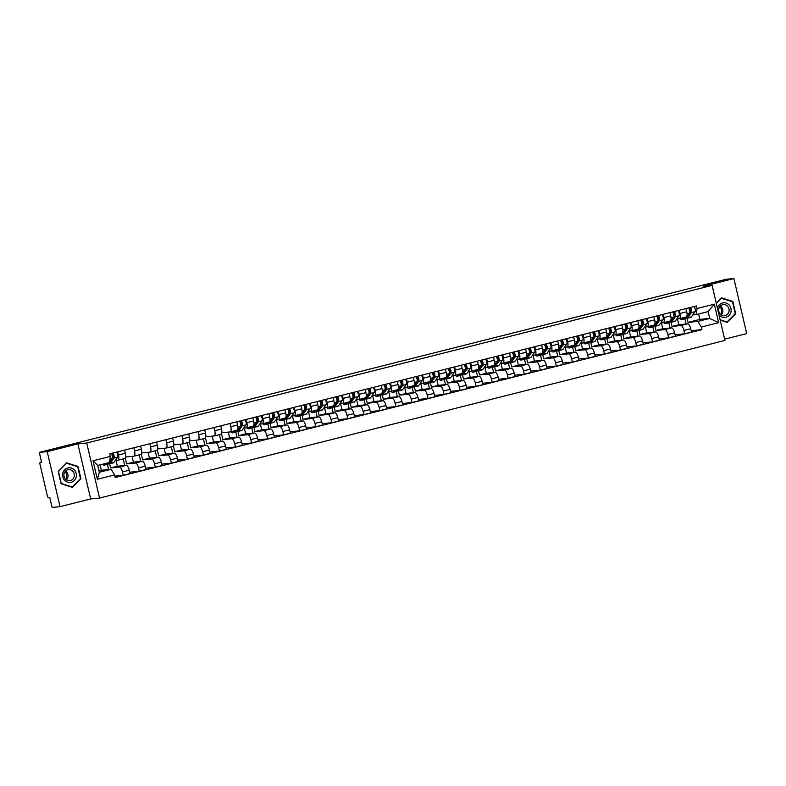 <?xml version="1.0" encoding="UTF-8"?>
<svg xmlns="http://www.w3.org/2000/svg" width="786" height="786" viewBox="0 0 786 786"><rect width="100%" height="100%" fill="white"/><g stroke="black" fill="none" stroke-linecap="round" stroke-linejoin="round"><path stroke-width="1.18" d="M724.633 339.159L746.7 333.598L733.888 278.549L725.969 279.325L39.3 452.402L47.219 451.616L60.031 506.675L90.675 498.953L99.547 498.069L724.928 340.446L712.116 285.387L86.735 443.009L77.863 443.894L47.219 451.616M60.031 506.675L52.112 507.451L49.842 497.715L48.614 497.833A2.26 0.796 -104.1 0 1 47.307 495.711L40.047 464.546A2.26 0.796 -104.1 0 1 40.292 462.276L40.332 462.266A2.26 0.796 -104.1 0 0 40.292 462.276M733.888 278.549L703.244 286.271L712.116 285.387M40.332 462.266L41.57 462.148L39.3 452.402M109.618 463.809L110.58 467.935L119.452 467.051A5.207 1.818 75.9 0 1 122.459 471.934L123.245 475.294L130.034 473.585L129.248 470.225A5.207 1.818 -104.1 0 0 126.241 465.341L117.369 466.226L116.014 460.409M118.047 460.183L124.65 458.513A5.207 1.818 -104.1 0 0 124.748 458.503A5.207 1.818 -104.1 0 0 125.298 453.267L118.519 454.976A5.207 1.818 75.9 0 1 117.959 460.213A5.207 1.818 75.9 0 1 117.861 460.223L115.326 460.478M118.519 454.976L117.772 451.803M108.635 469.537L107.427 464.359M114.903 476.12L123.245 475.294M125.298 453.267L124.561 450.093M125.269 458.051L126.625 463.887L135.497 463.013A5.207 1.818 75.9 0 1 138.503 467.896L139.289 471.256L146.068 469.547L145.292 466.186A5.207 1.818 -104.1 0 0 142.276 461.303L133.414 462.178L132.058 456.371M133.816 447.755L134.553 450.938A5.207 1.818 75.9 0 1 134.003 456.165A5.207 1.818 75.9 0 1 133.905 456.185L125.583 457.01M124.679 465.499L123.147 458.906M129.71 472.199L139.289 471.256M134.092 456.135L140.694 454.475A5.207 1.818 -104.1 0 0 140.782 454.455A5.207 1.818 -104.1 0 0 141.342 449.228L140.606 446.045M141.303 454.013L142.659 459.849L151.531 458.965A5.207 1.818 75.9 0 1 154.547 463.848L155.323 467.208L162.113 465.499L161.326 462.139A5.207 1.818 -104.1 0 0 158.32 457.255L149.448 458.14L148.102 452.323M149.861 443.717L150.598 446.89A5.207 1.818 75.9 0 1 150.038 452.127A5.207 1.818 75.9 0 1 149.949 452.137L141.627 452.962M140.714 461.451L139.181 454.858M145.744 468.161L155.323 467.208M150.126 452.097L156.728 450.427A5.207 1.818 -104.1 0 0 156.827 450.417A5.207 1.818 -104.1 0 0 157.387 445.181L156.64 442.007M157.347 449.965L158.703 455.801L167.575 454.927A5.207 1.818 75.9 0 1 170.582 459.81L171.368 463.17L178.157 461.461L177.371 458.1A5.207 1.818 -104.1 0 0 174.364 453.217L165.492 454.092L164.136 448.285M165.895 439.669L166.642 442.852A5.207 1.818 75.9 0 1 166.082 448.079A5.207 1.818 75.9 0 1 165.984 448.099L157.672 448.924M156.758 457.413L155.225 450.82M161.788 464.113L171.368 463.17M166.17 448.049L172.773 446.389A5.207 1.818 -104.1 0 0 172.871 446.369A5.207 1.818 -104.1 0 0 173.421 441.143L172.684 437.959M173.392 445.927L174.747 451.763L183.619 450.879A5.207 1.818 75.9 0 1 186.626 455.762L187.402 459.122L194.191 457.413L193.415 454.053A5.207 1.818 -104.1 0 0 190.399 449.17L181.527 450.054L180.181 444.237M181.939 435.631L182.676 438.804A5.207 1.818 75.9 0 1 182.126 444.041A5.207 1.818 75.9 0 1 182.028 444.051L173.706 444.876M172.802 453.365L171.269 446.772M177.833 460.075L187.402 459.122M182.214 444.011L188.817 442.341A5.207 1.818 -104.1 0 0 188.905 442.331A5.207 1.818 -104.1 0 0 189.465 437.095L188.728 433.921M189.426 441.879L190.782 447.715L199.654 446.841A5.207 1.818 75.9 0 1 202.67 451.724L203.446 455.084L210.235 453.375L209.449 450.014A5.207 1.818 -104.1 0 0 206.443 445.131L197.571 446.006L196.215 440.199M197.984 431.583L198.72 434.766A5.207 1.818 75.9 0 1 198.16 439.993A5.207 1.818 75.9 0 1 198.072 440.013L189.75 440.838M188.837 449.327L187.304 442.734M193.867 456.027L203.446 455.084M198.249 439.964L204.851 438.303A5.207 1.818 -104.1 0 0 204.95 438.283A5.207 1.818 -104.1 0 0 205.51 433.057L204.763 429.873M205.47 437.841L206.826 443.677L215.698 442.793A5.207 1.818 75.9 0 1 218.704 447.676L219.491 451.036L226.28 449.327L225.494 445.967A5.207 1.818 -104.1 0 0 222.487 441.084L213.615 441.968L212.259 436.151M214.018 427.545L214.765 430.718A5.207 1.818 75.9 0 1 214.205 435.955A5.207 1.818 75.9 0 1 214.106 435.965L205.794 436.79M204.881 445.279L203.348 438.686M209.911 451.989L219.491 451.036M214.293 435.925L220.895 434.255A5.207 1.818 -104.1 0 0 220.994 434.245A5.207 1.818 -104.1 0 0 221.544 429.009L220.807 425.835M221.514 433.793L222.87 439.629L231.742 438.755A5.207 1.818 75.9 0 1 234.749 443.638L235.525 446.998L242.314 445.289L241.538 441.929A5.207 1.818 -104.1 0 0 238.522 437.045L229.65 437.92L228.304 432.113M230.062 423.497L230.799 426.68A5.207 1.818 75.9 0 1 230.249 431.907A5.207 1.818 75.9 0 1 230.151 431.927L221.829 432.752M220.925 441.241L219.392 434.648M225.955 447.941L235.525 446.998M230.337 431.878L236.94 430.217A5.207 1.818 -104.1 0 0 237.028 430.197A5.207 1.818 -104.1 0 0 237.588 424.971L236.851 421.787M236.989 431.2A6.789 2.378 -104.1 0 0 237.971 431.455L238.905 435.591L247.777 434.707A5.207 1.818 75.9 0 1 250.793 439.59L251.569 442.95L258.358 441.241L257.572 437.881A5.207 1.818 -104.1 0 0 254.566 432.998L245.694 433.882L244.338 428.065M246.106 419.459L246.843 422.632A5.207 1.818 75.9 0 1 246.283 427.869A5.207 1.818 75.9 0 1 246.195 427.879L243.65 428.134M236.959 437.193L235.761 432.015M241.99 443.903L251.569 442.95M246.372 427.839L252.974 426.169A5.207 1.818 -104.1 0 0 253.072 426.159A5.207 1.818 -104.1 0 0 253.632 420.923L252.886 417.749M253.986 427.417L254.949 431.543L263.821 430.669A5.207 1.818 75.9 0 1 266.827 435.552L267.613 438.912L274.402 437.203L273.616 433.843A5.207 1.818 -104.1 0 0 270.61 428.96L261.738 429.834L260.382 424.027M262.141 415.411L262.888 418.594A5.207 1.818 75.9 0 1 262.327 423.821A5.207 1.818 75.9 0 1 262.229 423.841L259.694 424.086M253.004 433.155L251.795 427.977M258.034 439.855L267.613 438.912M262.416 423.792L269.018 422.131A5.207 1.818 -104.1 0 0 269.117 422.111A5.207 1.818 -104.1 0 0 269.667 416.885L268.93 413.701M269.077 423.114A6.789 2.378 -104.1 0 0 270.05 423.369L270.993 427.505L279.865 426.621A5.207 1.818 75.9 0 1 282.872 431.504L283.648 434.864L290.437 433.155L289.661 429.795A5.207 1.818 -104.1 0 0 286.644 424.912L277.772 425.796L276.426 419.979M278.185 411.373L278.922 414.546A5.207 1.818 75.9 0 1 278.362 419.783A5.207 1.818 75.9 0 1 278.273 419.793L275.739 420.048M269.048 429.107L267.839 423.929M274.078 435.817L283.648 434.864M278.46 419.753L285.063 418.083A5.207 1.818 -104.1 0 0 285.151 418.073A5.207 1.818 -104.1 0 0 285.711 412.837L284.974 409.663M286.075 419.331L287.028 423.458L295.9 422.583A5.207 1.818 75.9 0 1 298.916 427.466L299.692 430.826L306.481 429.117L305.695 425.757A5.207 1.818 -104.1 0 0 302.689 420.874L293.817 421.748L292.461 415.941M294.229 407.325L294.966 410.508A5.207 1.818 75.9 0 1 294.406 415.735A5.207 1.818 75.9 0 1 294.318 415.755L291.773 416M285.082 425.069L283.884 419.891M290.113 431.769L299.692 430.826M294.495 415.706L301.097 414.045A5.207 1.818 -104.1 0 0 301.195 414.026A5.207 1.818 -104.1 0 0 301.755 408.799L301.009 405.615M301.156 415.028A6.789 2.378 -104.1 0 0 302.129 415.283L303.072 419.419L311.944 418.535A5.207 1.818 75.9 0 1 314.95 423.418L315.736 426.778L322.515 425.069L321.739 421.709A5.207 1.818 -104.1 0 0 318.733 416.826L309.861 417.71L308.505 411.893M310.264 403.287L311.01 406.46A5.207 1.818 75.9 0 1 310.45 411.697A5.207 1.818 75.9 0 1 310.352 411.707L307.817 411.962M301.126 421.021L299.918 415.843M306.157 427.731L315.736 426.778M310.539 411.668L317.141 409.997A5.207 1.818 -104.1 0 0 317.239 409.987A5.207 1.818 -104.1 0 0 317.79 404.751L317.053 401.577M318.153 411.245L319.116 415.372L327.988 414.497A5.207 1.818 75.9 0 1 330.994 419.38L331.771 422.74L338.56 421.031L337.784 417.671A5.207 1.818 -104.1 0 0 334.767 412.788L325.895 413.662L324.549 407.855M326.308 399.239L327.045 402.422A5.207 1.818 75.9 0 1 326.485 407.649A5.207 1.818 75.9 0 1 326.396 407.669L323.861 407.914M317.171 416.983L315.962 411.805M322.201 423.683L331.771 422.74M326.583 407.62L333.185 405.959A5.207 1.818 -104.1 0 0 333.274 405.94A5.207 1.818 -104.1 0 0 333.834 400.713L333.097 397.529M333.235 406.942A6.789 2.378 -104.1 0 0 334.217 407.197L335.15 411.333L344.022 410.449A5.207 1.818 75.9 0 1 347.029 415.332L347.815 418.692L354.604 416.983L353.818 413.623A5.207 1.818 -104.1 0 0 350.811 408.74L341.939 409.624L340.584 403.808M342.352 395.201L343.089 398.374A5.207 1.818 75.9 0 1 342.529 403.611A5.207 1.818 75.9 0 1 342.441 403.621L339.896 403.876M333.205 412.935L332.006 407.757M338.235 419.645L347.815 418.692M342.617 403.582L349.22 401.911A5.207 1.818 -104.1 0 0 349.318 401.901A5.207 1.818 -104.1 0 0 349.878 396.665L349.131 393.491M350.232 403.159L351.195 407.286L360.067 406.411A5.207 1.818 75.9 0 1 363.073 411.294L363.859 414.654L370.638 412.945L369.862 409.585A5.207 1.818 -104.1 0 0 366.856 404.702L357.984 405.576L356.628 399.769M358.387 391.153L359.133 394.336A5.207 1.818 75.9 0 1 358.573 399.563A5.207 1.818 75.9 0 1 358.475 399.583L355.94 399.828M349.249 408.897L348.041 403.719M354.28 415.598L363.859 414.654M358.662 399.534L365.264 397.873A5.207 1.818 -104.1 0 0 365.352 397.854A5.207 1.818 -104.1 0 0 365.912 392.627L365.176 389.443M366.276 399.121L367.239 403.247L376.111 402.363A5.207 1.818 75.9 0 1 379.117 407.246L379.893 410.606L386.683 408.897L385.906 405.537A5.207 1.818 -104.1 0 0 382.89 400.654L374.018 401.538L372.672 395.722M374.431 387.115L375.168 390.288A5.207 1.818 75.9 0 1 374.608 395.525A5.207 1.818 75.9 0 1 374.519 395.535L371.984 395.79M365.294 404.849L364.085 399.671M370.324 411.559L379.893 410.606M374.706 395.496L381.308 393.825A5.207 1.818 -104.1 0 0 381.397 393.815A5.207 1.818 -104.1 0 0 381.957 388.579L381.22 385.405M381.357 394.818A6.789 2.378 -104.1 0 0 382.34 395.073L383.273 399.2L392.145 398.325A5.207 1.818 75.9 0 1 395.152 403.208L395.938 406.568L402.727 404.859L401.941 401.499A5.207 1.818 -104.1 0 0 398.934 396.616L390.062 397.49L388.706 391.683M390.465 383.067L391.212 386.25A5.207 1.818 75.9 0 1 390.652 391.477A5.207 1.818 75.9 0 1 390.563 391.497L388.019 391.742M381.328 400.811L380.129 395.633M386.358 407.512L395.938 406.568M390.74 391.448L397.343 389.787A5.207 1.818 -104.1 0 0 397.441 389.768A5.207 1.818 -104.1 0 0 398.001 384.541L397.254 381.357M397.402 390.77A6.789 2.378 -104.1 0 0 398.374 391.025L399.317 395.161L408.189 394.277A5.207 1.818 75.9 0 1 411.196 399.16L411.982 402.52L418.761 400.811L417.985 397.451A5.207 1.818 -104.1 0 0 414.979 392.568L406.107 393.452L404.751 387.636M406.509 379.029L407.246 382.202A5.207 1.818 75.9 0 1 406.696 387.439A5.207 1.818 75.9 0 1 406.598 387.449L404.063 387.704M397.372 396.763L396.164 391.585M402.403 403.473L411.982 402.52M406.784 387.41L413.387 385.739A5.207 1.818 -104.1 0 0 413.475 385.73A5.207 1.818 -104.1 0 0 414.035 380.493L413.298 377.319M413.446 386.732A6.789 2.378 -104.1 0 0 414.419 386.987L415.362 391.114L424.234 390.239A5.207 1.818 75.9 0 1 427.24 395.122L428.016 398.482L434.805 396.773L434.029 393.413A5.207 1.818 -104.1 0 0 431.013 388.53L422.141 389.404L420.795 383.597M422.554 374.981L423.29 378.164A5.207 1.818 75.9 0 1 422.73 383.391A5.207 1.818 75.9 0 1 422.642 383.411L420.107 383.656M413.416 392.725L412.208 387.547M418.447 399.426L428.016 398.482M422.829 383.362L429.431 381.701A5.207 1.818 -104.1 0 0 429.52 381.682A5.207 1.818 -104.1 0 0 430.08 376.455L429.343 373.271M430.443 382.949L431.396 387.076L440.268 386.191A5.207 1.818 75.9 0 1 443.275 391.074L444.061 394.434L450.85 392.725L450.064 389.365A5.207 1.818 -104.1 0 0 447.057 384.482L438.185 385.366L436.829 379.55M438.588 370.943L439.335 374.116A5.207 1.818 75.9 0 1 438.775 379.353A5.207 1.818 75.9 0 1 438.676 379.363L436.142 379.618M429.451 388.677L428.242 383.499M434.481 395.387L444.061 394.434M438.863 379.324L445.466 377.653A5.207 1.818 -104.1 0 0 445.564 377.644A5.207 1.818 -104.1 0 0 446.124 372.407L445.377 369.233M445.524 378.646A6.789 2.378 -104.1 0 0 446.497 378.901L447.44 383.028L456.312 382.153A5.207 1.818 75.9 0 1 459.319 387.036L460.105 390.396L466.884 388.687L466.108 385.327A5.207 1.818 -104.1 0 0 463.101 380.444L454.229 381.318L452.874 375.512M454.632 366.895L455.369 370.078A5.207 1.818 75.9 0 1 454.819 375.305A5.207 1.818 75.9 0 1 454.721 375.325L452.186 375.57M445.495 384.639L444.286 379.461M450.525 391.34L460.105 390.396M454.907 375.276L461.51 373.615A5.207 1.818 -104.1 0 0 461.598 373.596A5.207 1.818 -104.1 0 0 462.158 368.369L461.421 365.185M462.522 374.863L463.485 378.99L472.347 378.105A5.207 1.818 75.9 0 1 475.363 382.988L476.139 386.348L482.928 384.639L482.142 381.279A5.207 1.818 -104.1 0 0 479.136 376.396L470.264 377.28L468.918 371.464M470.676 362.857L471.413 366.03A5.207 1.818 75.9 0 1 470.853 371.267A5.207 1.818 75.9 0 1 470.765 371.277L468.22 371.532M461.539 380.591L460.331 375.413M466.57 387.302L476.139 386.348M470.952 371.238L477.554 369.567A5.207 1.818 -104.1 0 0 477.642 369.558A5.207 1.818 -104.1 0 0 478.202 364.321L477.456 361.147M477.603 370.56A6.789 2.378 -104.1 0 0 478.576 370.815L479.519 374.942L488.391 374.067A5.207 1.818 75.9 0 1 491.397 378.95L492.183 382.31L498.972 380.601L498.186 377.241A5.207 1.818 -104.1 0 0 495.18 372.358L486.308 373.232L484.952 367.426M486.711 358.809L487.458 361.992A5.207 1.818 75.9 0 1 486.898 367.219A5.207 1.818 75.9 0 1 486.799 367.239L484.264 367.494M477.574 376.553L476.365 371.375M482.604 383.254L492.183 382.31M486.986 367.19L493.588 365.529A5.207 1.818 -104.1 0 0 493.687 365.51A5.207 1.818 -104.1 0 0 494.237 360.283L493.5 357.099M494.6 366.777L495.563 370.904L504.435 370.019A5.207 1.818 75.9 0 1 507.442 374.902L508.228 378.262L515.007 376.553L514.231 373.193A5.207 1.818 -104.1 0 0 511.224 368.31L502.352 369.194L500.996 363.378M502.755 354.771L503.492 357.944A5.207 1.818 75.9 0 1 502.942 363.181A5.207 1.818 75.9 0 1 502.844 363.191L500.309 363.446M493.618 372.505L492.409 367.327M498.648 379.216L508.228 378.262M503.03 363.152L509.633 361.481A5.207 1.818 -104.1 0 0 509.721 361.472A5.207 1.818 -104.1 0 0 510.281 356.235L509.544 353.061M509.682 362.474A6.789 2.378 -104.1 0 0 510.664 362.729L511.598 366.856L520.47 365.981A5.207 1.818 75.9 0 1 523.486 370.864L524.262 374.224L531.051 372.515L530.265 369.155A5.207 1.818 -104.1 0 0 527.259 364.272L518.387 365.146L517.041 359.34M518.799 350.723L519.536 353.906A5.207 1.818 75.9 0 1 518.976 359.133A5.207 1.818 75.9 0 1 518.888 359.153L516.343 359.408M509.652 368.467L508.454 363.289M514.692 375.168L524.262 374.224M519.074 359.104L525.667 357.443A5.207 1.818 -104.1 0 0 525.765 357.424A5.207 1.818 -104.1 0 0 526.325 352.197L525.579 349.013M526.679 358.691L527.642 362.818L536.514 361.933A5.207 1.818 75.9 0 1 539.52 366.816L540.306 370.177L547.095 368.467L546.309 365.107A5.207 1.818 -104.1 0 0 543.303 360.224L534.431 361.108L533.075 355.292M534.834 346.685L535.58 349.858A5.207 1.818 75.9 0 1 535.02 355.095A5.207 1.818 75.9 0 1 534.922 355.105L532.387 355.36M525.696 364.419L524.488 359.241M530.727 371.13L540.306 370.177M535.109 355.066L541.711 353.395A5.207 1.818 -104.1 0 0 541.809 353.386A5.207 1.818 -104.1 0 0 542.36 348.149L541.623 344.975M541.77 354.388A6.789 2.378 -104.1 0 0 542.743 354.643L543.686 358.77L552.558 357.895A5.207 1.818 75.9 0 1 555.564 362.778L556.35 366.138L563.13 364.429L562.354 361.069A5.207 1.818 -104.1 0 0 559.347 356.186L550.475 357.06L549.119 351.254M550.878 342.637L551.615 345.82A5.207 1.818 75.9 0 1 551.065 351.047A5.207 1.818 75.9 0 1 550.966 351.067L548.432 351.322M541.741 360.381L540.532 355.203M546.771 367.082L556.35 366.138M551.153 351.018L557.755 349.357A5.207 1.818 -104.1 0 0 557.844 349.338A5.207 1.818 -104.1 0 0 558.404 344.111L557.667 340.928M558.767 350.605L559.72 354.732L568.592 353.847A5.207 1.818 75.9 0 1 571.609 358.73L572.385 362.091L579.174 360.381L578.388 357.021A5.207 1.818 -104.1 0 0 575.381 352.138L566.51 353.022L565.163 347.206M566.922 338.599L567.659 341.772A5.207 1.818 75.9 0 1 567.099 347.009A5.207 1.818 75.9 0 1 567.011 347.019L564.466 347.274M557.775 356.333L556.576 351.155M562.815 363.044L572.385 362.091M567.187 346.98L573.79 345.309A5.207 1.818 -104.1 0 0 573.888 345.3A5.207 1.818 -104.1 0 0 574.448 340.063L573.701 336.889M573.849 346.302A6.789 2.378 -104.1 0 0 574.821 346.557L575.765 350.684L584.637 349.809A5.207 1.818 75.9 0 1 587.643 354.692L588.429 358.052L595.218 356.343L594.432 352.983A5.207 1.818 -104.1 0 0 591.426 348.1L582.554 348.974L581.198 343.168M582.957 334.551L583.703 337.734A5.207 1.818 75.9 0 1 583.143 342.961A5.207 1.818 75.9 0 1 583.045 342.981L580.51 343.236M573.819 352.295L572.611 347.117M578.85 358.996L588.429 358.052M583.232 342.932L589.834 341.271A5.207 1.818 -104.1 0 0 589.932 341.252A5.207 1.818 -104.1 0 0 590.483 336.025L589.746 332.842M590.846 342.519L591.809 346.646L600.681 345.761A5.207 1.818 75.9 0 1 603.687 350.644L604.473 354.005L611.253 352.295L610.476 348.935A5.207 1.818 -104.1 0 0 607.46 344.052L598.598 344.936L597.242 339.12M599.001 330.513L599.738 333.686A5.207 1.818 75.9 0 1 599.187 338.923A5.207 1.818 75.9 0 1 599.089 338.933L596.554 339.188M589.864 348.247L588.655 343.069M594.894 354.958L604.473 354.005M599.276 338.894L605.878 337.223A5.207 1.818 -104.1 0 0 605.967 337.214A5.207 1.818 -104.1 0 0 606.527 331.977L605.79 328.803M605.927 338.216A6.789 2.378 -104.1 0 0 606.91 338.471L607.843 342.598L616.715 341.723A5.207 1.818 75.9 0 1 619.732 346.606L620.508 349.966L627.297 348.257L626.511 344.897A5.207 1.818 -104.1 0 0 623.504 340.014L614.632 340.888L613.277 335.082M615.045 326.465L615.782 329.648A5.207 1.818 75.9 0 1 615.222 334.875A5.207 1.818 75.9 0 1 615.133 334.895L612.589 335.15M605.898 344.209L604.699 339.031M610.928 350.91L620.508 349.966M615.31 334.846L621.913 333.185A5.207 1.818 -104.1 0 0 622.011 333.166A5.207 1.818 -104.1 0 0 622.571 327.939L621.824 324.756M622.925 334.433L623.888 338.56L632.759 337.675A5.207 1.818 75.9 0 1 635.766 342.558L636.552 345.919L643.341 344.209L642.555 340.849A5.207 1.818 -104.1 0 0 639.549 335.966L630.677 336.85L629.321 331.034M631.079 322.427L631.826 325.601A5.207 1.818 75.9 0 1 631.266 330.837A5.207 1.818 75.9 0 1 631.168 330.847L628.633 331.103M621.942 340.161L620.734 334.983M626.973 346.872L636.552 345.919M631.355 330.808L637.957 329.137A5.207 1.818 -104.1 0 0 638.055 329.128A5.207 1.818 -104.1 0 0 638.605 323.891L637.868 320.717M638.016 330.13A6.789 2.378 -104.1 0 0 638.989 330.385L639.932 334.512L648.804 333.637A5.207 1.818 75.9 0 1 651.81 338.52L652.586 341.881L659.375 340.171L658.599 336.811A5.207 1.818 -104.1 0 0 655.583 331.928L646.711 332.802L645.365 326.996M647.124 318.379L647.861 321.562A5.207 1.818 75.9 0 1 647.31 326.789A5.207 1.818 75.9 0 1 647.212 326.809L644.677 327.064M637.986 336.123L636.778 330.945M643.017 342.824L652.586 341.881M647.399 326.76L654.001 325.099A5.207 1.818 -104.1 0 0 654.09 325.08A5.207 1.818 -104.1 0 0 654.65 319.853L653.913 316.67M654.05 326.082A6.789 2.378 -104.1 0 0 655.033 326.337L655.966 330.474L664.838 329.589A5.207 1.818 75.9 0 1 667.854 334.472L668.631 337.833L675.42 336.123L674.634 332.763A5.207 1.818 -104.1 0 0 671.627 327.88L662.755 328.764L661.399 322.948M663.168 314.341L663.905 317.515A5.207 1.818 75.9 0 1 663.345 322.751A5.207 1.818 75.9 0 1 663.256 322.761L660.712 323.017M654.021 332.075L652.822 326.897M659.051 338.786L668.631 337.833M663.433 322.722L670.036 321.052A5.207 1.818 -104.1 0 0 670.134 321.042A5.207 1.818 -104.1 0 0 670.694 315.805L669.947 312.632M670.094 322.044A6.789 2.378 -104.1 0 0 671.067 322.299L672.01 326.426L680.882 325.551A5.207 1.818 75.9 0 1 683.889 330.434L684.675 333.795L691.464 332.085L690.678 328.725A5.207 1.818 -104.1 0 0 687.671 323.842L678.799 324.716L677.444 318.91M679.202 310.293L679.949 313.476A5.207 1.818 75.9 0 1 679.389 318.703A5.207 1.818 75.9 0 1 679.291 318.723L676.756 318.978M670.065 328.037L668.857 322.859M675.095 334.738L684.675 333.795M679.477 318.674L686.08 317.013A5.207 1.818 -104.1 0 0 686.178 316.994A5.207 1.818 -104.1 0 0 686.728 311.767L685.991 308.584M672.01 326.426L678.799 324.716M655.966 330.474L662.755 328.764M639.932 334.512L646.711 332.802M623.888 338.56L630.677 336.85M607.843 342.598L614.632 340.888M591.809 346.646L598.598 344.936M575.765 350.684L582.554 348.974M559.72 354.732L566.51 353.022M543.686 358.77L550.475 357.06M527.642 362.818L534.431 361.108M511.598 366.856L518.387 365.146M495.563 370.904L502.352 369.194M479.519 374.942L486.308 373.232M463.485 378.99L470.264 377.28M447.44 383.028L454.229 381.318M431.396 387.076L438.185 385.366M415.362 391.114L422.141 389.404M399.317 395.161L406.107 393.452M383.273 399.2L390.062 397.49M367.239 403.247L374.018 401.538M351.195 407.286L357.984 405.576M335.15 411.333L341.939 409.624M319.116 415.372L325.895 413.662M303.072 419.419L309.861 417.71M287.028 423.458L293.817 421.748M270.993 427.505L277.772 425.796M254.949 431.543L261.738 429.834M238.905 435.591L245.694 433.882M222.87 439.629L229.65 437.92M206.826 443.677L213.615 441.968M190.782 447.715L197.571 446.006M174.747 451.763L181.527 450.054M158.703 455.801L165.492 454.092M142.659 459.849L149.448 458.14M126.625 463.887L133.414 462.178M110.58 467.935L117.369 466.226M111.15 469.291L114.618 474.921L97.346 479.273L93.043 460.773L110.315 456.42L109.568 462.463L97.739 465.45L99.331 472.268L111.15 469.291L101.325 470.264L100.068 464.86M98.997 470.853L101.325 470.264M687.092 318.261L688.055 322.388L699.874 319.401L709.699 318.428L708.117 311.6L696.288 314.587L697.044 308.544L696.435 305.95L109.716 453.836L110.315 456.42M697.044 308.544L714.317 304.182L718.62 322.682L701.348 327.035L697.88 321.415L709.699 318.428L718.62 322.682M114.618 474.921L115.218 477.505L701.947 329.629L701.348 327.035M99.547 498.069L86.735 443.009M90.675 498.953L77.863 443.894M78.06 466.491L66.702 462.856L58.213 471.492L61.062 483.763L72.42 487.399L80.909 478.762L78.06 466.491L77.136 466.579M720.202 320.118L727.207 322.358L735.706 313.722L732.847 301.451L721.499 297.815L716.252 303.16M699.874 319.401L698.616 313.997M688.055 322.388L697.88 321.415M696.288 314.587L692.8 314.931M691.14 330.7L701.947 329.629M686.109 323.989L684.901 318.811M97.346 479.273L99.331 472.268M93.043 460.773L97.739 465.45M708.117 311.6L714.317 304.182M80.319 478.821L80.909 478.762M731.933 301.549L732.847 301.451M735.116 313.781L735.706 313.722M112.251 458.523L113.469 456.823L112.447 453.139M108.665 463.544A6.789 2.378 -104.1 0 0 109.637 463.799A6.789 2.378 -104.1 0 0 110.227 463.367L113.95 458.15A2.83 0.992 -104.1 0 0 114.039 455.605A2.83 0.992 -104.1 0 0 112.84 453.041M109.637 463.799L113.341 462.866A6.789 2.378 -104.1 0 0 113.931 462.433L117.654 457.216A2.83 0.992 -104.1 0 0 117.743 454.672A2.83 0.992 -104.1 0 0 116.544 452.107M111.779 454.505L112.712 454.269M102.504 464.241A6.789 2.378 -104.1 0 0 104.194 465.174L107.888 464.241A6.789 2.378 -104.1 0 0 108.478 463.809L109.411 462.502M104.194 465.174A6.789 2.378 -104.1 0 0 104.774 464.742L105.707 463.435M109.588 462.247L112.202 458.592A2.83 0.992 -104.1 0 0 112.29 456.047A2.83 0.992 -104.1 0 0 111.091 453.483M65.15 471.512A7.074 6.622 -95.7 0 1 65.936 479.539M64.531 480.167A7.359 6.887 84.3 0 0 74.267 480.492A7.359 6.887 84.3 0 0 74.434 470.097A7.359 6.887 84.3 0 0 64.698 469.782A7.359 6.887 84.3 0 0 64.531 480.167M65.366 478.988A5.571 5.207 84.3 0 0 74.022 477.141A5.571 5.207 84.3 0 0 68.569 469.625A5.571 5.207 84.3 0 0 65.366 478.988M66.417 479.892A5.571 5.207 84.3 0 0 65.543 471.06M66.712 463.249L77.716 466.766L80.477 478.654L72.243 487.025L61.249 483.498L58.488 471.61L66.279 463.288M71.487 487.094L72.243 487.025M719.937 306.471A7.074 6.622 -95.7 0 1 720.733 314.498M718.925 314.655A7.359 6.887 84.3 0 0 729.064 315.451A7.359 6.887 84.3 0 0 722.324 303.023A7.359 6.887 84.3 0 0 717.52 308.593M720.163 313.948A5.571 5.207 84.3 0 0 728.818 312.101A5.571 5.207 84.3 0 0 723.366 304.595A5.571 5.207 84.3 0 0 720.163 313.948M721.214 314.862A5.571 5.207 84.3 0 0 720.34 306.029M721.076 298.248L732.503 301.726L735.274 313.614L727.04 321.985L720.114 319.764M726.284 322.064L727.04 321.985M716.331 303.475L721.509 298.208M240.575 426.179L241.793 424.479L240.771 420.795M238.551 431.023L242.255 430.089A6.789 2.378 -104.1 0 1 241.666 430.522L237.971 431.455A6.789 2.378 -104.1 0 0 238.551 431.023L242.275 425.806A2.83 0.992 -104.1 0 0 242.363 423.261A2.83 0.992 -104.1 0 0 241.164 420.697M242.255 430.089L245.979 424.872A2.83 0.992 -104.1 0 0 246.067 422.328A2.83 0.992 -104.1 0 0 244.868 419.763M240.103 422.161L241.037 421.925M230.74 431.779A6.789 2.378 -104.1 0 0 232.518 432.831L236.222 431.897A6.789 2.378 -104.1 0 0 236.802 431.465L240.536 426.248A2.83 0.992 -104.1 0 0 240.614 423.703A2.83 0.992 -104.1 0 0 239.425 421.139M232.518 432.831A6.789 2.378 -104.1 0 0 233.108 432.398L234.159 430.925M256.619 422.141L257.837 420.431L256.816 416.757M253.033 427.162A6.789 2.378 -104.1 0 0 254.006 427.417A6.789 2.378 -104.1 0 0 254.595 426.975L258.319 421.768A2.83 0.992 -104.1 0 0 258.407 419.223A2.83 0.992 -104.1 0 0 257.209 416.659M254.006 427.417L257.71 426.484A6.789 2.378 -104.1 0 0 258.299 426.041L262.023 420.834A2.83 0.992 -104.1 0 0 262.102 418.29A2.83 0.992 -104.1 0 0 260.913 415.725M256.148 418.123L257.081 417.887M246.784 427.741A6.789 2.378 -104.1 0 0 248.563 428.792L252.257 427.859A6.789 2.378 -104.1 0 0 252.846 427.417L256.57 422.21A2.83 0.992 -104.1 0 0 256.658 419.665A2.83 0.992 -104.1 0 0 255.46 417.101M248.563 428.792A6.789 2.378 -104.1 0 0 249.142 428.35L250.194 426.877M272.654 418.093L273.872 416.393L272.85 412.709M270.639 422.937L274.334 422.003A6.789 2.378 -104.1 0 1 273.754 422.436L270.05 423.369A6.789 2.378 -104.1 0 0 270.639 422.937L274.363 417.72A2.83 0.992 -104.1 0 0 274.442 415.175A2.83 0.992 -104.1 0 0 273.253 412.611M274.334 422.003L278.067 416.786A2.83 0.992 -104.1 0 0 278.146 414.251A2.83 0.992 -104.1 0 0 276.957 411.677M272.192 414.075L273.115 413.839M262.819 423.703A6.789 2.378 -104.1 0 0 264.597 424.745L268.301 423.811A6.789 2.378 -104.1 0 0 268.891 423.379L272.614 418.162A2.83 0.992 -104.1 0 0 272.693 415.617A2.83 0.992 -104.1 0 0 271.504 413.053M264.597 424.745A6.789 2.378 -104.1 0 0 265.187 424.312L266.238 422.839M288.698 414.055L289.916 412.345L288.894 408.671M285.112 419.076A6.789 2.378 -104.1 0 0 286.094 419.331A6.789 2.378 -104.1 0 0 286.674 418.889L290.398 413.682A2.83 0.992 -104.1 0 0 290.486 411.137A2.83 0.992 -104.1 0 0 289.287 408.573M286.094 419.331L289.788 418.398A6.789 2.378 -104.1 0 0 290.378 417.955L294.102 412.748A2.83 0.992 -104.1 0 0 294.19 410.204A2.83 0.992 -104.1 0 0 292.991 407.639M288.226 410.037L289.16 409.801M278.863 419.655A6.789 2.378 -104.1 0 0 280.641 420.707L284.345 419.773A6.789 2.378 -104.1 0 0 284.925 419.331L288.649 414.124A2.83 0.992 -104.1 0 0 288.737 411.579A2.83 0.992 -104.1 0 0 287.548 409.015M280.641 420.707A6.789 2.378 -104.1 0 0 281.231 420.264L282.282 418.791M304.742 410.007L305.96 408.307L304.939 404.623M302.718 414.851L306.422 413.917A6.789 2.378 -104.1 0 1 305.833 414.35L302.129 415.283A6.789 2.378 -104.1 0 0 302.718 414.851L306.442 409.634A2.83 0.992 -104.1 0 0 306.53 407.089A2.83 0.992 -104.1 0 0 305.332 404.525M306.422 413.917L310.146 408.7A2.83 0.992 -104.1 0 0 310.224 406.166A2.83 0.992 -104.1 0 0 309.036 403.591M304.27 405.989L305.194 405.753M294.907 415.617A6.789 2.378 -104.1 0 0 296.686 416.659L300.38 415.725A6.789 2.378 -104.1 0 0 300.969 415.293L304.693 410.076A2.83 0.992 -104.1 0 0 304.781 407.531A2.83 0.992 -104.1 0 0 303.583 404.967M296.686 416.659A6.789 2.378 -104.1 0 0 297.265 416.226L298.316 414.753M320.776 405.969L321.995 404.259L320.973 400.585M317.2 410.99A6.789 2.378 -104.1 0 0 318.173 411.245A6.789 2.378 -104.1 0 0 318.762 410.803L322.486 405.596A2.83 0.992 -104.1 0 0 322.565 403.051A2.83 0.992 -104.1 0 0 321.376 400.487M318.173 411.245L321.877 410.312A6.789 2.378 -104.1 0 0 322.457 409.87L326.18 404.662A2.83 0.992 -104.1 0 0 326.269 402.118A2.83 0.992 -104.1 0 0 325.08 399.553M320.315 401.951L321.238 401.715M310.942 411.569A6.789 2.378 -104.1 0 0 312.72 412.621L316.424 411.687A6.789 2.378 -104.1 0 0 317.013 411.245L320.737 406.038A2.83 0.992 -104.1 0 0 320.816 403.493A2.83 0.992 -104.1 0 0 319.627 400.929M312.72 412.621A6.789 2.378 -104.1 0 0 313.309 412.178L314.361 410.705M336.821 401.921L338.039 400.221L337.017 396.537M334.797 406.765L338.501 405.831A6.789 2.378 -104.1 0 1 337.911 406.264L334.217 407.197A6.789 2.378 -104.1 0 0 334.797 406.765L338.52 401.548A2.83 0.992 -104.1 0 0 338.609 399.003A2.83 0.992 -104.1 0 0 337.41 396.439M338.501 405.831L342.224 400.614A2.83 0.992 -104.1 0 0 342.313 398.08A2.83 0.992 -104.1 0 0 341.114 395.505M336.349 397.903L337.282 397.667M326.986 407.531A6.789 2.378 -104.1 0 0 328.764 408.573L332.468 407.639A6.789 2.378 -104.1 0 0 333.048 407.207L336.772 401.99A2.83 0.992 -104.1 0 0 336.86 399.445A2.83 0.992 -104.1 0 0 335.661 396.881M328.764 408.573A6.789 2.378 -104.1 0 0 329.354 408.14L330.405 406.667M352.865 397.883L354.073 396.173L353.061 392.499M349.279 402.904A6.789 2.378 -104.1 0 0 350.251 403.159A6.789 2.378 -104.1 0 0 350.841 402.717L354.565 397.51A2.83 0.992 -104.1 0 0 354.653 394.965A2.83 0.992 -104.1 0 0 353.454 392.401M350.251 403.159L353.955 402.226A6.789 2.378 -104.1 0 0 354.545 401.784L358.269 396.576A2.83 0.992 -104.1 0 0 358.347 394.032A2.83 0.992 -104.1 0 0 357.158 391.467M352.393 393.865L353.317 393.629M343.03 403.483A6.789 2.378 -104.1 0 0 344.808 404.535L348.503 403.601A6.789 2.378 -104.1 0 0 349.092 403.159L352.816 397.952A2.83 0.992 -104.1 0 0 352.904 395.407A2.83 0.992 -104.1 0 0 351.706 392.843M344.808 404.535A6.789 2.378 -104.1 0 0 345.388 404.092L346.439 402.619M368.899 393.835L370.118 392.135L369.096 388.451M365.323 398.856A6.789 2.378 -104.1 0 0 366.296 399.111A6.789 2.378 -104.1 0 0 366.885 398.679L370.609 393.462A2.83 0.992 -104.1 0 0 370.687 390.917A2.83 0.992 -104.1 0 0 369.499 388.353M366.296 399.111L370 398.178A6.789 2.378 -104.1 0 0 370.579 397.745L374.303 392.528A2.83 0.992 -104.1 0 0 374.391 389.994A2.83 0.992 -104.1 0 0 373.193 387.419M368.428 389.817L369.361 389.581M359.064 399.445A6.789 2.378 -104.1 0 0 360.843 400.487L364.547 399.553A6.789 2.378 -104.1 0 0 365.136 399.121L368.86 393.904A2.83 0.992 -104.1 0 0 368.939 391.359A2.83 0.992 -104.1 0 0 367.75 388.795M360.843 400.487A6.789 2.378 -104.1 0 0 361.432 400.054L362.484 398.581M384.944 389.797L386.162 388.088L385.14 384.413M382.92 394.631L386.624 393.698A6.789 2.378 -104.1 0 1 386.034 394.14L382.34 395.073A6.789 2.378 -104.1 0 0 382.92 394.631L386.643 389.424A2.83 0.992 -104.1 0 0 386.732 386.879A2.83 0.992 -104.1 0 0 385.533 384.315M386.624 393.698L390.347 388.49A2.83 0.992 -104.1 0 0 390.436 385.946A2.83 0.992 -104.1 0 0 389.237 383.381M384.472 385.779L385.405 385.543M375.109 395.397A6.789 2.378 -104.1 0 0 376.887 396.449L380.591 395.515A6.789 2.378 -104.1 0 0 381.171 395.073L384.894 389.866A2.83 0.992 -104.1 0 0 384.983 387.321A2.83 0.992 -104.1 0 0 383.784 384.757M376.887 396.449A6.789 2.378 -104.1 0 0 377.476 396.006L378.528 394.533M400.988 385.749L402.196 384.049L401.184 380.365M398.964 390.593L402.668 389.66A6.789 2.378 -104.1 0 1 402.078 390.092L398.374 391.025A6.789 2.378 -104.1 0 0 398.964 390.593L402.687 385.376A2.83 0.992 -104.1 0 0 402.776 382.831A2.83 0.992 -104.1 0 0 401.577 380.267M402.668 389.66L406.391 384.442A2.83 0.992 -104.1 0 0 406.47 381.908A2.83 0.992 -104.1 0 0 405.281 379.333M400.516 381.731L401.44 381.495M391.153 391.359A6.789 2.378 -104.1 0 0 392.931 392.401L396.625 391.467A6.789 2.378 -104.1 0 0 397.215 391.035L400.939 385.818A2.83 0.992 -104.1 0 0 401.027 383.273A2.83 0.992 -104.1 0 0 399.828 380.709M392.931 392.401A6.789 2.378 -104.1 0 0 393.511 391.968L394.562 390.495M417.022 381.711L418.24 380.002L417.219 376.327M415.008 386.545L418.702 385.612A6.789 2.378 -104.1 0 1 418.123 386.054L414.419 386.987A6.789 2.378 -104.1 0 0 415.008 386.545L418.732 381.338A2.83 0.992 -104.1 0 0 418.81 378.793A2.83 0.992 -104.1 0 0 417.621 376.229M418.702 385.612L422.426 380.404A2.83 0.992 -104.1 0 0 422.514 377.86A2.83 0.992 -104.1 0 0 421.316 375.295M416.551 377.693L417.484 377.457M407.187 387.311A6.789 2.378 -104.1 0 0 408.966 388.363L412.67 387.429A6.789 2.378 -104.1 0 0 413.259 386.987L416.983 381.78A2.83 0.992 -104.1 0 0 417.061 379.235A2.83 0.992 -104.1 0 0 415.873 376.671M408.966 388.363A6.789 2.378 -104.1 0 0 409.555 387.92L410.606 386.447M433.066 377.663L434.285 375.963L433.263 372.279M429.48 382.684A6.789 2.378 -104.1 0 0 430.463 382.939A6.789 2.378 -104.1 0 0 431.042 382.507L434.766 377.29A2.83 0.992 -104.1 0 0 434.855 374.745A2.83 0.992 -104.1 0 0 433.656 372.181M430.463 382.939L434.157 382.006A6.789 2.378 -104.1 0 0 434.746 381.574L438.47 376.356A2.83 0.992 -104.1 0 0 438.559 373.822A2.83 0.992 -104.1 0 0 437.36 371.247M432.595 373.645L433.528 373.409M423.232 383.273A6.789 2.378 -104.1 0 0 425.01 384.315L428.714 383.381A6.789 2.378 -104.1 0 0 429.294 382.949L433.017 377.732A2.83 0.992 -104.1 0 0 433.106 375.187A2.83 0.992 -104.1 0 0 431.907 372.623M425.01 384.315A6.789 2.378 -104.1 0 0 425.599 383.882L426.651 382.409M449.101 373.625L450.319 371.916L449.307 368.241M447.087 378.459L450.791 377.526A6.789 2.378 -104.1 0 1 450.201 377.968L446.497 378.901A6.789 2.378 -104.1 0 0 447.087 378.459L450.81 373.252A2.83 0.992 -104.1 0 0 450.899 370.707A2.83 0.992 -104.1 0 0 449.7 368.143M450.791 377.526L454.514 372.318A2.83 0.992 -104.1 0 0 454.593 369.774A2.83 0.992 -104.1 0 0 453.404 367.209M448.639 369.607L449.563 369.371M439.276 379.225A6.789 2.378 -104.1 0 0 441.044 380.277L444.748 379.343A6.789 2.378 -104.1 0 0 445.338 378.901L449.061 373.694A2.83 0.992 -104.1 0 0 449.15 371.149A2.83 0.992 -104.1 0 0 447.951 368.585M441.044 380.277A6.789 2.378 -104.1 0 0 441.634 379.835L442.685 378.361M465.145 369.577L466.363 367.877L465.341 364.193M461.569 374.598A6.789 2.378 -104.1 0 0 462.541 374.853A6.789 2.378 -104.1 0 0 463.131 374.421L466.855 369.204A2.83 0.992 -104.1 0 0 466.933 366.659A2.83 0.992 -104.1 0 0 465.744 364.095M462.541 374.853L466.245 373.92A6.789 2.378 -104.1 0 0 466.825 373.488L470.549 368.27A2.83 0.992 -104.1 0 0 470.637 365.736A2.83 0.992 -104.1 0 0 469.439 363.161M464.673 365.559L465.607 365.323M455.31 375.187A6.789 2.378 -104.1 0 0 457.088 376.229L460.793 375.295A6.789 2.378 -104.1 0 0 461.382 374.863L465.106 369.646A2.83 0.992 -104.1 0 0 465.184 367.101A2.83 0.992 -104.1 0 0 463.995 364.537M457.088 376.229A6.789 2.378 -104.1 0 0 457.678 375.796L458.729 374.323M481.189 365.539L482.408 363.83L481.386 360.155M479.165 370.373L482.869 369.44A6.789 2.378 -104.1 0 1 482.28 369.882L478.576 370.815A6.789 2.378 -104.1 0 0 479.165 370.373L482.889 365.166A2.83 0.992 -104.1 0 0 482.977 362.621A2.83 0.992 -104.1 0 0 481.779 360.057M482.869 369.44L486.593 364.232A2.83 0.992 -104.1 0 0 486.681 361.688A2.83 0.992 -104.1 0 0 485.483 359.123M480.718 361.521L481.651 361.285M471.354 371.139A6.789 2.378 -104.1 0 0 473.133 372.191L476.837 371.257A6.789 2.378 -104.1 0 0 477.416 370.815L481.14 365.608A2.83 0.992 -104.1 0 0 481.229 363.063A2.83 0.992 -104.1 0 0 480.03 360.499M473.133 372.191A6.789 2.378 -104.1 0 0 473.712 371.749L474.773 370.275M497.224 361.491L498.442 359.791L497.43 356.107M493.647 366.512A6.789 2.378 -104.1 0 0 494.62 366.767A6.789 2.378 -104.1 0 0 495.209 366.335L498.933 361.118A2.83 0.992 -104.1 0 0 499.022 358.573A2.83 0.992 -104.1 0 0 497.823 356.009M494.62 366.767L498.324 365.834A6.789 2.378 -104.1 0 0 498.914 365.402L502.637 360.185A2.83 0.992 -104.1 0 0 502.716 357.65A2.83 0.992 -104.1 0 0 501.527 355.075M496.762 357.473L497.685 357.237M487.399 367.101A6.789 2.378 -104.1 0 0 489.167 368.143L492.871 367.209A6.789 2.378 -104.1 0 0 493.461 366.777L497.184 361.56A2.83 0.992 -104.1 0 0 497.273 359.015A2.83 0.992 -104.1 0 0 496.074 356.451M489.167 368.143A6.789 2.378 -104.1 0 0 489.757 367.71L490.808 366.237M513.268 357.453L514.486 355.744L513.464 352.069M511.244 362.287L514.948 361.354A6.789 2.378 -104.1 0 1 514.368 361.796L510.664 362.729A6.789 2.378 -104.1 0 0 511.244 362.287L514.977 357.08A2.83 0.992 -104.1 0 0 515.056 354.535A2.83 0.992 -104.1 0 0 513.867 351.971M514.948 361.354L518.672 356.146A2.83 0.992 -104.1 0 0 518.76 353.602A2.83 0.992 -104.1 0 0 517.561 351.037M512.796 353.435L513.73 353.199M503.433 363.053A6.789 2.378 -104.1 0 0 505.211 364.105L508.915 363.171A6.789 2.378 -104.1 0 0 509.505 362.729L513.229 357.522A2.83 0.992 -104.1 0 0 513.307 354.977A2.83 0.992 -104.1 0 0 512.118 352.413M505.211 364.105A6.789 2.378 -104.1 0 0 505.801 363.663L506.852 362.189M529.312 353.405L530.53 351.706L529.509 348.021M525.726 358.426A6.789 2.378 -104.1 0 0 526.699 358.681A6.789 2.378 -104.1 0 0 527.288 358.249L531.012 353.032A2.83 0.992 -104.1 0 0 531.1 350.487A2.83 0.992 -104.1 0 0 529.902 347.923M526.699 358.681L530.403 357.748A6.789 2.378 -104.1 0 0 530.992 357.316L534.716 352.099A2.83 0.992 -104.1 0 0 534.804 349.564A2.83 0.992 -104.1 0 0 533.606 346.99M528.84 349.387L529.774 349.151M519.477 359.015A6.789 2.378 -104.1 0 0 521.256 360.057L524.96 359.123A6.789 2.378 -104.1 0 0 525.539 358.691L529.263 353.474A2.83 0.992 -104.1 0 0 529.351 350.929A2.83 0.992 -104.1 0 0 528.153 348.365M521.256 360.057A6.789 2.378 -104.1 0 0 521.835 359.624L522.896 358.151M545.346 349.367L546.565 347.658L545.553 343.983M543.332 354.201L547.036 353.268A6.789 2.378 -104.1 0 1 546.447 353.71L542.743 354.643A6.789 2.378 -104.1 0 0 543.332 354.201L547.056 348.994A2.83 0.992 -104.1 0 0 547.135 346.449A2.83 0.992 -104.1 0 0 545.946 343.885M547.036 353.268L550.76 348.06A2.83 0.992 -104.1 0 0 550.839 345.516A2.83 0.992 -104.1 0 0 549.65 342.951M544.885 345.349L545.808 345.113M535.512 354.967A6.789 2.378 -104.1 0 0 537.29 356.019L540.994 355.085A6.789 2.378 -104.1 0 0 541.583 354.643L545.307 349.436A2.83 0.992 -104.1 0 0 545.396 346.891A2.83 0.992 -104.1 0 0 544.197 344.327M537.29 356.019A6.789 2.378 -104.1 0 0 537.879 355.577L538.931 354.103M561.391 345.319L562.609 343.62L561.587 339.935M557.805 350.34A6.789 2.378 -104.1 0 0 558.787 350.595A6.789 2.378 -104.1 0 0 559.367 350.163L563.1 344.946A2.83 0.992 -104.1 0 0 563.179 342.401A2.83 0.992 -104.1 0 0 561.99 339.837M558.787 350.595L562.491 349.662A6.789 2.378 -104.1 0 0 563.071 349.23L566.794 344.013A2.83 0.992 -104.1 0 0 566.883 341.478A2.83 0.992 -104.1 0 0 565.684 338.904M560.919 341.301L561.852 341.065M551.556 350.929A6.789 2.378 -104.1 0 0 553.334 351.971L557.038 351.037A6.789 2.378 -104.1 0 0 557.628 350.605L561.351 345.388A2.83 0.992 -104.1 0 0 561.43 342.843A2.83 0.992 -104.1 0 0 560.241 340.279M553.334 351.971A6.789 2.378 -104.1 0 0 553.924 351.538L554.975 350.065M577.435 341.281L578.653 339.572L577.631 335.897M575.411 346.115L579.115 345.182A6.789 2.378 -104.1 0 1 578.525 345.624L574.821 346.557A6.789 2.378 -104.1 0 0 575.411 346.115L579.135 340.908A2.83 0.992 -104.1 0 0 579.223 338.363A2.83 0.992 -104.1 0 0 578.024 335.799M579.115 345.182L582.839 339.974A2.83 0.992 -104.1 0 0 582.927 337.43A2.83 0.992 -104.1 0 0 581.728 334.865M576.963 337.263L577.897 337.027M567.6 346.881A6.789 2.378 -104.1 0 0 569.378 347.933L573.073 346.999A6.789 2.378 -104.1 0 0 573.662 346.557L577.386 341.35A2.83 0.992 -104.1 0 0 577.474 338.805A2.83 0.992 -104.1 0 0 576.276 336.241M569.378 347.933A6.789 2.378 -104.1 0 0 569.958 347.491L571.009 346.017M593.469 337.233L594.688 335.534L593.676 331.849M589.893 342.254A6.789 2.378 -104.1 0 0 590.866 342.509A6.789 2.378 -104.1 0 0 591.455 342.077L595.179 336.86A2.83 0.992 -104.1 0 0 595.257 334.315A2.83 0.992 -104.1 0 0 594.069 331.751M590.866 342.509L594.57 341.576A6.789 2.378 -104.1 0 0 595.159 341.144L598.883 335.936A2.83 0.992 -104.1 0 0 598.961 333.392A2.83 0.992 -104.1 0 0 597.773 330.818M593.008 333.215L593.931 332.979M583.634 342.843A6.789 2.378 -104.1 0 0 585.413 343.885L589.117 342.951A6.789 2.378 -104.1 0 0 589.706 342.519L593.43 337.302A2.83 0.992 -104.1 0 0 593.518 334.757A2.83 0.992 -104.1 0 0 592.32 332.193M585.413 343.885A6.789 2.378 -104.1 0 0 586.002 343.453L587.054 341.979M609.514 333.195L610.732 331.486L609.71 327.811M607.49 338.029L611.194 337.096A6.789 2.378 -104.1 0 1 610.604 337.538L606.91 338.471A6.789 2.378 -104.1 0 0 607.49 338.029L611.213 332.822A2.83 0.992 -104.1 0 0 611.302 330.277A2.83 0.992 -104.1 0 0 610.113 327.713M611.194 337.096L614.917 331.889A2.83 0.992 -104.1 0 0 615.006 329.344A2.83 0.992 -104.1 0 0 613.807 326.78M609.042 329.177L609.975 328.941M599.679 338.795A6.789 2.378 -104.1 0 0 601.457 339.847L605.161 338.913A6.789 2.378 -104.1 0 0 605.741 338.471L609.474 333.264A2.83 0.992 -104.1 0 0 609.553 330.719A2.83 0.992 -104.1 0 0 608.364 328.155M601.457 339.847A6.789 2.378 -104.1 0 0 602.047 339.405L603.098 337.931M625.558 329.147L626.776 327.448L625.754 323.763M621.972 334.168A6.789 2.378 -104.1 0 0 622.944 334.423A6.789 2.378 -104.1 0 0 623.534 333.991L627.257 328.774A2.83 0.992 -104.1 0 0 627.346 326.229A2.83 0.992 -104.1 0 0 626.147 323.665M622.944 334.423L626.648 333.49A6.789 2.378 -104.1 0 0 627.238 333.058L630.962 327.85A2.83 0.992 -104.1 0 0 631.05 325.306A2.83 0.992 -104.1 0 0 629.851 322.732M625.086 325.129L626.02 324.893M615.723 334.757A6.789 2.378 -104.1 0 0 617.501 335.799L621.195 334.865A6.789 2.378 -104.1 0 0 621.785 334.433L625.509 329.216A2.83 0.992 -104.1 0 0 625.597 326.671A2.83 0.992 -104.1 0 0 624.398 324.107M617.501 335.799A6.789 2.378 -104.1 0 0 618.081 335.367L619.132 333.893M641.592 325.109L642.81 323.4L641.798 319.725M639.578 329.943L643.272 329.01A6.789 2.378 -104.1 0 1 642.693 329.452L638.989 330.385A6.789 2.378 -104.1 0 0 639.578 329.943L643.302 324.736A2.83 0.992 -104.1 0 0 643.38 322.191A2.83 0.992 -104.1 0 0 642.191 319.627M643.272 329.01L647.006 323.803A2.83 0.992 -104.1 0 0 647.084 321.258A2.83 0.992 -104.1 0 0 645.895 318.694M641.13 321.091L642.054 320.855M631.757 330.71A6.789 2.378 -104.1 0 0 633.536 331.761L637.24 330.827A6.789 2.378 -104.1 0 0 637.829 330.385L641.553 325.178A2.83 0.992 -104.1 0 0 641.631 322.633A2.83 0.992 -104.1 0 0 640.443 320.069M633.536 331.761A6.789 2.378 -104.1 0 0 634.125 331.319L635.176 329.845M657.636 321.061L658.855 319.362L657.833 315.677M655.612 325.905L659.316 324.972A6.789 2.378 -104.1 0 1 658.727 325.404L655.033 326.337A6.789 2.378 -104.1 0 0 655.612 325.905L659.336 320.688A2.83 0.992 -104.1 0 0 659.425 318.143A2.83 0.992 -104.1 0 0 658.226 315.579M659.316 324.972L663.04 319.764A2.83 0.992 -104.1 0 0 663.129 317.22A2.83 0.992 -104.1 0 0 661.93 314.646M657.165 317.043L658.098 316.807M647.802 326.671A6.789 2.378 -104.1 0 0 649.58 327.713L653.284 326.78A6.789 2.378 -104.1 0 0 653.864 326.347L657.597 321.13A2.83 0.992 -104.1 0 0 657.676 318.585A2.83 0.992 -104.1 0 0 656.487 316.021M649.58 327.713A6.789 2.378 -104.1 0 0 650.169 327.281L651.221 325.807M673.681 317.023L674.899 315.314L673.877 311.639M671.657 321.857L675.361 320.924A6.789 2.378 -104.1 0 1 674.771 321.366L671.067 322.299A6.789 2.378 -104.1 0 0 671.657 321.857L675.38 316.65A2.83 0.992 -104.1 0 0 675.469 314.105A2.83 0.992 -104.1 0 0 674.27 311.541M675.361 320.924L679.084 315.717A2.83 0.992 -104.1 0 0 679.163 313.172A2.83 0.992 -104.1 0 0 677.974 310.608M673.209 313.005L674.142 312.769M663.846 322.624A6.789 2.378 -104.1 0 0 665.624 323.675L669.318 322.741A6.789 2.378 -104.1 0 0 669.908 322.299L673.631 317.092A2.83 0.992 -104.1 0 0 673.72 314.547A2.83 0.992 -104.1 0 0 672.521 311.983M665.624 323.675A6.789 2.378 -104.1 0 0 666.204 323.233L667.255 321.759M689.715 312.975L690.933 311.276L689.912 307.591M686.139 317.996A6.789 2.378 -104.1 0 0 687.111 318.251A6.789 2.378 -104.1 0 0 687.701 317.819L691.425 312.602A2.83 0.992 -104.1 0 0 691.503 310.057A2.83 0.992 -104.1 0 0 690.314 307.493M687.111 318.251L690.815 317.318A6.789 2.378 -104.1 0 0 691.395 316.886L695.129 311.678A2.83 0.992 -104.1 0 0 695.207 309.134A2.83 0.992 -104.1 0 0 694.018 306.56M689.253 308.957L690.177 308.721M679.88 318.585A6.789 2.378 -104.1 0 0 681.659 319.627L685.363 318.694A6.789 2.378 -104.1 0 0 685.952 318.261L689.676 313.044A2.83 0.992 -104.1 0 0 689.754 310.499A2.83 0.992 -104.1 0 0 688.565 307.935M681.659 319.627A6.789 2.378 -104.1 0 0 682.248 319.195L683.299 317.721M687.671 323.842L680.882 325.551M671.627 327.88L664.838 329.589M655.583 331.928L648.804 333.637M639.549 335.966L632.759 337.675M623.504 340.014L616.715 341.723M607.46 344.052L600.681 345.761M591.426 348.1L584.637 349.809M575.381 352.138L568.592 353.847M559.347 356.186L552.558 357.895M543.303 360.224L536.514 361.933M527.259 364.272L520.47 365.981M511.224 368.31L504.435 370.019M495.18 372.358L488.391 374.067M479.136 376.396L472.347 378.105M463.101 380.444L456.312 382.153M447.057 384.482L440.268 386.191M431.013 388.53L424.234 390.239M414.979 392.568L408.189 394.277M398.934 396.616L392.145 398.325M382.89 400.654L376.111 402.363M366.856 404.702L360.067 406.411M350.811 408.74L344.022 410.449M334.767 412.788L327.988 414.497M318.733 416.826L311.944 418.535M302.689 420.874L295.9 422.583M286.644 424.912L279.865 426.621M270.61 428.96L263.821 430.669M254.566 432.998L247.777 434.707M238.522 437.045L231.742 438.755M222.487 441.084L215.698 442.793M206.443 445.131L199.654 446.841M190.399 449.17L183.619 450.879M174.364 453.217L167.575 454.927M158.32 457.255L151.531 458.965M142.276 461.303L135.497 463.013M126.241 465.341L119.452 467.051M670.694 315.805L663.905 317.515M654.65 319.853L647.861 321.562M638.605 323.891L631.826 325.601M622.571 327.939L615.782 329.648M606.527 331.977L599.738 333.686M590.483 336.025L583.703 337.734M574.448 340.063L567.659 341.772M558.404 344.111L551.615 345.82M542.36 348.149L535.58 349.858M526.325 352.197L519.536 353.906M510.281 356.235L503.492 357.944M494.237 360.283L487.458 361.992M478.202 364.321L471.413 366.03M462.158 368.369L455.369 370.078M446.124 372.407L439.335 374.116M430.08 376.455L423.29 378.164M414.035 380.493L407.246 382.202M398.001 384.541L391.212 386.25M381.957 388.579L375.168 390.288M365.912 392.627L359.133 394.336M349.878 396.665L343.089 398.374M333.834 400.713L327.045 402.422M317.79 404.751L311.01 406.46M301.755 408.799L294.966 410.508M285.711 412.837L278.922 414.546M269.667 416.885L262.888 418.594M253.632 420.923L246.843 422.632M237.588 424.971L230.799 426.68M221.544 429.009L214.765 430.718M205.51 433.057L198.72 434.766M189.465 437.095L182.676 438.804M173.421 441.143L166.642 442.852M157.387 445.181L150.598 446.89M141.342 449.228L134.553 450.938M686.728 311.767L679.949 313.476M674.634 332.763L667.854 334.472M658.599 336.811L651.81 338.52M642.555 340.849L635.766 342.558M626.511 344.897L619.732 346.606M610.476 348.935L603.687 350.644M594.432 352.983L587.643 354.692M578.388 357.021L571.609 358.73M562.354 361.069L555.564 362.778M546.309 365.107L539.52 366.816M530.265 369.155L523.486 370.864M514.231 373.193L507.442 374.902M498.186 377.241L491.397 378.95M482.142 381.279L475.363 382.988M466.108 385.327L459.319 387.036M450.064 389.365L443.275 391.074M434.029 393.413L427.24 395.122M417.985 397.451L411.196 399.16M401.941 401.499L395.152 403.208M385.906 405.537L379.117 407.246M369.862 409.585L363.073 411.294M353.818 413.623L347.029 415.332M337.784 417.671L330.994 419.38M321.739 421.709L314.95 423.418M305.695 425.757L298.916 427.466M289.661 429.795L282.872 431.504M273.616 433.843L266.827 435.552M257.572 437.881L250.793 439.59M241.538 441.929L234.749 443.638M225.494 445.967L218.704 447.676M209.449 450.014L202.67 451.724M193.415 454.053L186.626 455.762M177.371 458.1L170.582 459.81M161.326 462.139L154.547 463.848M145.292 466.186L138.503 467.896M129.248 470.225L122.459 471.934M690.678 328.725L683.889 330.434M110.227 463.367L113.931 462.433M113.95 458.15L117.654 457.216M104.774 464.742L108.478 463.809M109.971 459.152L112.202 458.592M242.275 425.806L245.979 424.872M233.108 432.398L236.802 431.465M237.903 426.916L240.536 426.248M254.595 426.975L258.299 426.041M258.319 421.768L262.023 420.834M249.142 428.35L252.846 427.417M253.937 422.868L256.57 422.21M274.363 417.72L278.067 416.786M265.187 424.312L268.891 423.379M269.981 418.83L272.614 418.162M286.674 418.889L290.378 417.955M290.398 413.682L294.102 412.748M281.231 420.264L284.925 419.331M286.025 414.782L288.649 414.124M306.442 409.634L310.146 408.7M297.265 416.226L300.969 415.293M302.06 410.744L304.693 410.076M318.762 410.803L322.457 409.87M322.486 405.596L326.18 404.662M313.309 412.178L317.013 411.245M318.104 406.696L320.737 406.038M338.52 401.548L342.224 400.614M329.354 408.14L333.048 407.207M334.148 402.658L336.772 401.99M350.841 402.717L354.545 401.784M354.565 397.51L358.269 396.576M345.388 404.092L349.092 403.159M350.183 398.61L352.816 397.952M366.885 398.679L370.579 397.745M370.609 393.462L374.303 392.528M361.432 400.054L365.136 399.121M366.227 394.572L368.86 393.904M386.643 389.424L390.347 388.49M377.476 396.006L381.171 395.073M382.271 390.524L384.894 389.866M402.687 385.376L406.391 384.442M393.511 391.968L397.215 391.035M398.305 386.486L400.939 385.818M418.732 381.338L422.426 380.404M409.555 387.92L413.259 386.987M414.35 382.438L416.983 381.78M431.042 382.507L434.746 381.574M434.766 377.29L438.47 376.356M425.599 383.882L429.294 382.949M430.394 378.4L433.017 377.732M450.81 373.252L454.514 372.318M441.634 379.835L445.338 378.901M446.428 374.352L449.061 373.694M463.131 374.421L466.825 373.488M466.855 369.204L470.549 368.27M457.678 375.796L461.382 374.863M462.473 370.314L465.106 369.646M482.889 365.166L486.593 364.232M473.712 371.749L477.416 370.815M478.507 366.266L481.14 365.608M495.209 366.335L498.914 365.402M498.933 361.118L502.637 360.185M489.757 367.71L493.461 366.777M494.551 362.228L497.184 361.56M514.977 357.08L518.672 356.146M505.801 363.663L509.505 362.729M510.595 358.18L513.229 357.522M527.288 358.249L530.992 357.316M531.012 353.032L534.716 352.099M521.835 359.624L525.539 358.691M526.63 354.142L529.263 353.474M547.056 348.994L550.76 348.06M537.879 355.577L541.583 354.643M542.674 350.094L545.307 349.436M559.367 350.163L563.071 349.23M563.1 344.946L566.794 344.013M553.924 351.538L557.628 350.605M558.718 346.056L561.351 345.388M579.135 340.908L582.839 339.974M569.958 347.491L573.662 346.557M574.753 342.008L577.386 341.35M591.455 342.077L595.159 341.144M595.179 336.86L598.883 335.936M586.002 343.453L589.706 342.519M590.797 337.97L593.43 337.302M611.213 332.822L614.917 331.889M602.047 339.405L605.741 338.471M606.841 333.922L609.474 333.264M623.534 333.991L627.238 333.058M627.257 328.774L630.962 327.85M618.081 335.367L621.785 334.433M622.876 329.884L625.509 329.216M643.302 324.736L647.006 323.803M634.125 331.319L637.829 330.385M638.92 325.836L641.553 325.178M659.336 320.688L663.04 319.764M650.169 327.281L653.864 326.347M654.964 321.798L657.597 321.13M675.38 316.65L679.084 315.717M666.204 323.233L669.908 322.299M670.998 317.75L673.631 317.092M687.701 317.819L691.395 316.886M691.425 312.602L695.129 311.678M682.248 319.195L685.952 318.261M687.043 313.712L689.676 313.044M686.178 316.994L679.389 318.703M670.134 321.042L663.345 322.751M654.09 325.08L647.31 326.789M638.055 329.128L631.266 330.837M622.011 333.166L615.222 334.875M605.967 337.214L599.187 338.923M589.932 341.252L583.143 342.961M573.888 345.3L567.099 347.009M557.844 349.338L551.065 351.047M541.809 353.386L535.02 355.095M525.765 357.424L518.976 359.133M509.721 361.472L502.942 363.181M493.687 365.51L486.898 367.219M477.642 369.558L470.853 371.267M461.598 373.596L454.819 375.305M445.564 377.644L438.775 379.353M429.52 381.682L422.73 383.391M413.475 385.73L406.696 387.439M397.441 389.768L390.652 391.477M381.397 393.815L374.608 395.525M365.352 397.854L358.573 399.563M349.318 401.901L342.529 403.611M333.274 405.94L326.485 407.649M317.239 409.987L310.45 411.697M301.195 414.026L294.406 415.735M285.151 418.073L278.362 419.783M269.117 422.111L262.327 423.821M253.072 426.159L246.283 427.869M237.028 430.197L230.249 431.907M220.994 434.245L214.205 435.955M204.95 438.283L198.16 439.993M188.905 442.331L182.126 444.041M172.871 446.369L166.082 448.079M156.827 450.417L150.038 452.127M140.782 454.455L134.003 456.165M124.748 458.503L117.959 460.213"/></g></svg>
